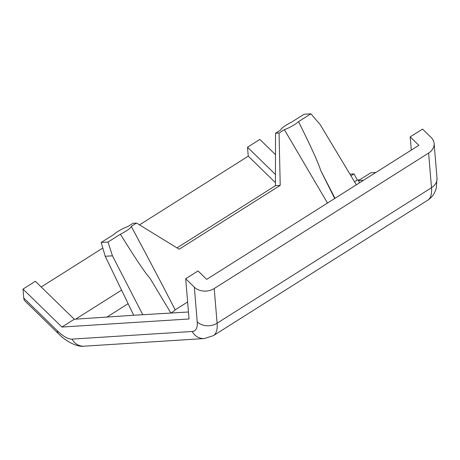 <?xml version="1.0" encoding="UTF-8"?>
<svg xmlns="http://www.w3.org/2000/svg" width="460" height="460" viewBox="0 0 460 460"><rect width="100%" height="100%" fill="white"/><g stroke="black" fill="none" stroke-linecap="round" stroke-linejoin="round"><path stroke-width="0.69" d="M291.703 122.078A10.643 1.886 -28.4 0 0 286.045 125.212A10.643 1.886 -28.4 0 0 280.836 129.887L275.534 133.233L279.065 133.009L284.366 129.662A10.643 1.886 -28.4 0 0 298.534 121.647L310.92 113.815L304.094 114.252L291.703 122.078M127.725 226.636A10.643 1.886 -28.4 0 0 117.662 231.616A10.643 1.886 -28.4 0 0 113.557 234.652L101.171 242.477L108.002 242.046L120.388 234.215A10.643 1.886 -28.4 0 0 131.255 226.412L136.557 223.06L133.026 223.284L127.725 226.636M275.448 174.472L247.509 147.217L248.256 156.158L139.506 224.871M275.431 182.666L248.256 156.158M411.297 150.092L410.199 136.885L418.847 145.32L206.684 279.381L198.036 270.946L185.69 278.748L189.043 318.975L61.922 327.048L74.273 319.246L35.345 281.284L23 289.087L61.922 327.048M359.553 182.787L358.374 180.613L363.515 180.285M310.92 113.815L320.143 124.574L356.356 184.811M108.002 242.046L112.447 255.817L105.231 256.277L133.693 315.249L74.273 319.246M188.456 311.989L133.693 315.249M112.447 255.817L142.749 314.674M358.374 180.613L370.72 172.81L375.86 172.483M131.255 226.412C148.223 257.997 162.857 285.809 175.162 309.85L187.623 301.973M175.162 309.85A10.643 1.886 151.6 0 1 171.017 313.099M185.69 278.748L194.338 287.184A14.191 10.994 -4.8 0 0 214.21 288.529L428.616 153.048A14.191 10.994 -4.8 0 0 434.113 143.434A14.191 10.994 -4.8 0 0 431.192 137.517L422.544 129.082L410.199 136.885M359.542 179.871L357.276 180.015L353.953 173.874L350.928 175.783M353.953 173.874L349.933 174.127M23.747 298.022L57.293 330.746A14.191 7.44 134.3 0 0 58.61 333.81L25.064 301.087A14.191 7.44 -45.7 0 1 23.747 298.022L23 289.087M275.488 154.663L259.854 139.415L247.509 147.217M102.81 248.061L41.204 286.994M298.534 121.647C311.276 147.252 318.648 163.507 320.643 170.401L335.006 198.3M176.996 247.888L275.425 185.696L275.534 133.233M105.231 256.277L101.171 242.477M120.388 234.215C135.384 258.399 145.245 273.079 149.971 278.248L170.93 313.105M327.491 203.05L284.366 129.662M279.065 133.009L280.209 185.392L179.181 249.228L136.557 223.06M320.643 170.401L334.696 198.496M275.425 185.696L280.209 185.392M357.276 180.015L354.522 181.757M128.11 303.68L106.743 317.181M57.293 330.746A35.477 12.512 -122.3 0 0 72.036 339.112L192.211 331.482A35.477 12.512 -122.3 0 0 197.225 321.856L194.338 287.184M214.21 288.529L217.103 323.196L431.509 187.714L428.616 153.048M75.63 319.159L121.566 290.128M427.765 200.175A49.668 17.52 -122.3 0 0 431.509 187.714A14.191 10.994 -4.8 0 0 437 178.1L436.298 188.071L434.924 191.946C433.372 195.333 430.985 198.076 427.765 200.175L213.359 335.656A49.668 17.52 57.7 0 0 217.103 323.196A14.191 10.994 -4.8 0 1 197.225 321.856M72.036 339.112A14.191 13.041 86.4 0 0 84.163 346.184C78.188 347.248 66.729 342.338 58.61 333.81M192.211 331.482A14.191 13.041 86.4 0 0 204.338 338.548L84.163 346.184M434.113 143.434L437 178.1M204.338 338.548L213.359 335.656"/></g></svg>
